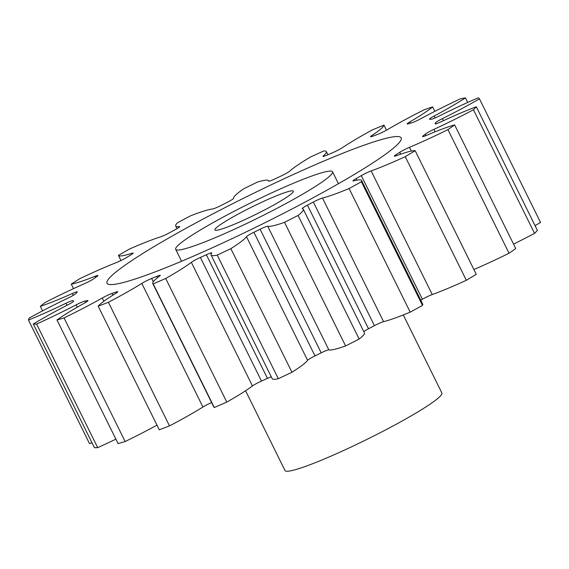 <?xml version="1.0" encoding="UTF-8"?>
<svg xmlns="http://www.w3.org/2000/svg" width="569" height="569" viewBox="0 0 569 569"><rect width="100%" height="100%" fill="white"/><g stroke="black" fill="none" stroke-linecap="round" stroke-linejoin="round"><path stroke-width="0.85" d="M292.288 183.744A87.491 8.386 -26.3 0 0 212.721 222.842A87.491 8.386 -26.3 0 0 175.679 249.329A87.491 8.386 -26.3 0 0 215.936 237.38A87.491 8.386 -26.3 0 0 295.503 198.275A87.491 8.386 -26.3 0 0 332.545 171.795A87.491 8.386 -26.3 0 0 292.288 183.744M182.535 260.844A164.043 15.726 -26.3 0 0 331.72 187.528A164.043 15.726 -26.3 0 0 401.173 137.876A164.043 15.726 -26.3 0 0 325.688 160.28A164.043 15.726 -26.3 0 0 176.504 233.596A164.043 15.726 -26.3 0 0 107.043 283.241A164.043 15.726 -26.3 0 0 182.535 260.844M235.025 223.966A43.749 4.196 -26.3 0 0 274.806 204.42A43.749 4.196 -26.3 0 0 293.327 191.177A43.749 4.196 -26.3 0 0 273.198 197.151A43.749 4.196 -26.3 0 0 233.418 216.704A43.749 4.196 -26.3 0 0 214.897 229.94A43.749 4.196 -26.3 0 0 235.025 223.966M245.58 390.761L285.005 470.535A87.491 8.386 -26.3 0 0 325.269 458.586A87.491 8.386 -26.3 0 0 404.829 419.488A87.491 8.386 -26.3 0 0 441.871 393.001L403.293 314.934M73.287 295.318L72.384 293.483A8.315 0.797 153.7 0 1 73.486 293.007A8.315 0.797 153.7 0 1 77.313 291.869A8.315 0.797 153.7 0 1 77.128 292.203A202.322 19.389 153.7 0 0 75.841 293.554A8.315 0.797 153.7 0 1 67.981 298.106A78.55 7.532 153.7 0 0 29.261 318.028A251.541 24.111 -26.3 0 0 28.45 320.055L89.546 443.671A78.55 7.532 153.7 0 0 91.95 442.689M66.936 305.325L65.926 303.277A8.315 0.797 153.7 0 1 69.205 301.783A8.315 0.797 153.7 0 1 73.017 300.631L73.429 301.463M77.334 307.153L76.182 304.828A8.315 0.797 153.7 0 1 81.68 302.224A8.315 0.797 153.7 0 1 85.001 301.058L85.67 302.409M103.871 301.264L102.256 298.007A8.315 0.797 153.7 0 1 109.796 294.301A8.315 0.797 153.7 0 1 112.008 293.44L112.861 295.169M211.604 402.56A8.315 0.797 -26.3 0 0 202.92 407.027L141.823 283.412A8.315 0.797 153.7 0 1 151.062 278.703A8.315 0.797 153.7 0 1 151.646 278.461L153.267 281.74M271.264 376.792A8.315 0.797 -26.3 0 0 269.109 377.631A8.315 0.797 -26.3 0 0 267.444 378.364L206.348 254.741A8.315 0.797 153.7 0 1 208.012 254.009A8.315 0.797 153.7 0 1 211.839 252.878A8.315 0.797 153.7 0 1 211.768 253.084A78.55 7.532 153.7 0 0 211.085 255.04L272.181 378.655A78.55 7.532 153.7 0 0 278.319 378.705A251.541 24.111 -26.3 0 0 291.947 372.261A78.55 7.532 153.7 0 0 307.58 360.291L246.484 236.676A78.55 7.532 153.7 0 1 230.85 248.646L291.947 372.261M321.201 352.844L260.104 229.229A8.315 0.797 153.7 0 1 263.98 227.444A8.315 0.797 153.7 0 1 267.729 226.256L328.825 349.871A8.315 0.797 -26.3 0 0 325.077 351.059A8.315 0.797 -26.3 0 0 321.201 352.844A202.322 19.389 153.7 0 1 314.991 355.888A8.315 0.797 -26.3 0 0 307.58 360.291M374.43 325.667L313.334 202.052A8.315 0.797 153.7 0 1 319.394 199.15A8.315 0.797 153.7 0 1 322.481 198.033L383.577 321.649A8.315 0.797 -26.3 0 0 380.49 322.772A8.315 0.797 -26.3 0 0 374.43 325.667A202.322 19.389 153.7 0 1 368.52 328.782A8.315 0.797 -26.3 0 0 363.783 331.613M422.397 299.244L361.301 175.629A8.315 0.797 153.7 0 1 369.331 171.646A8.315 0.797 153.7 0 1 371.159 170.928L432.255 294.543A8.315 0.797 -26.3 0 0 430.427 295.261A8.315 0.797 -26.3 0 0 422.397 299.244A202.322 19.389 153.7 0 1 420.754 300.19M400.661 154.185L399.744 152.314A8.315 0.797 153.7 0 1 409.353 147.371A8.315 0.797 153.7 0 1 409.431 147.335L411.295 151.098M72.384 293.483A78.55 7.532 153.7 0 1 61.957 298.014A78.55 7.532 153.7 0 1 40.363 306.35L42.59 310.852M65.926 303.277A78.55 7.532 153.7 0 1 34.887 317.395A78.55 7.532 153.7 0 1 28.45 320.055M432.255 294.543A78.55 7.532 153.7 0 0 449.517 287.715A78.55 7.532 153.7 0 0 466.331 280.289L405.242 156.674A78.55 7.532 153.7 0 1 388.421 164.092A78.55 7.532 153.7 0 1 371.159 170.928M473.899 269.521A78.55 7.532 153.7 0 0 509.049 253.233L447.959 129.618A78.55 7.532 153.7 0 1 410.228 147.001A78.55 7.532 153.7 0 1 409.431 147.335M436.025 123.807L435.534 122.819A8.315 0.797 153.7 0 1 442.412 118.615A78.55 7.532 153.7 0 0 479.454 98.842L540.55 222.458A78.55 7.532 153.7 0 1 535.031 225.601M473.451 109.753L534.547 233.368A251.541 24.111 -26.3 0 0 537.392 230.374L476.296 106.759A251.541 24.111 -26.3 0 1 473.451 109.753A78.55 7.532 153.7 0 1 433.912 129.369L435.114 131.802M534.547 233.368A78.55 7.532 153.7 0 1 513.551 244.122M509.049 253.233A251.541 24.111 -26.3 0 0 515.734 248.539L454.645 124.917A251.541 24.111 -26.3 0 1 447.959 129.618M466.331 280.289A251.541 24.111 -26.3 0 0 476.267 274.308L415.171 150.693A251.541 24.111 -26.3 0 1 405.242 156.674M361.301 175.629A202.322 19.389 153.7 0 1 356.222 178.538A8.315 0.797 153.7 0 0 352.965 180.906A8.315 0.797 153.7 0 0 353.79 180.864A78.55 7.532 153.7 0 1 361.607 180.508L422.703 304.123A78.55 7.532 153.7 0 1 422.483 305.397A251.541 24.111 -26.3 0 1 410.192 312.139A78.55 7.532 153.7 0 1 383.577 321.649M313.334 202.052A202.322 19.389 153.7 0 1 307.431 205.167A8.315 0.797 153.7 0 0 302.167 208.624A8.315 0.797 153.7 0 0 302.274 208.688A78.55 7.532 153.7 0 1 303.32 209.271L364.416 332.886A78.55 7.532 153.7 0 1 359.167 339.046A251.541 24.111 -26.3 0 1 345.603 345.945A78.55 7.532 153.7 0 1 328.825 349.871M267.444 378.364A202.322 19.389 153.7 0 1 261.477 381.066A8.315 0.797 -26.3 0 0 252.458 385.96A78.55 7.532 153.7 0 1 226.789 402.091A251.541 24.111 -26.3 0 1 214.307 407.504A78.55 7.532 153.7 0 1 213.844 407.091L152.755 283.476A78.55 7.532 153.7 0 1 159.569 276.129A8.315 0.797 153.7 0 0 160.287 275.353A8.315 0.797 153.7 0 0 156.831 276.335A202.322 19.389 153.7 0 1 151.646 278.461M202.92 407.027A78.55 7.532 153.7 0 1 169.491 425.889A251.541 24.111 -26.3 0 1 159.263 429.794L98.167 306.179A78.55 7.532 153.7 0 1 115.77 293.355A8.315 0.797 153.7 0 0 117.733 291.748A8.315 0.797 153.7 0 0 115.962 292.082A202.322 19.389 153.7 0 1 112.008 293.44M156.973 425.157A78.55 7.532 153.7 0 1 125.144 441.537A251.541 24.111 -26.3 0 1 118.075 443.585L56.985 319.97A78.55 7.532 153.7 0 1 84.262 303.22A8.315 0.797 153.7 0 0 87.967 300.603A8.315 0.797 153.7 0 0 87.363 300.588A202.322 19.389 153.7 0 1 85.001 301.058M115.891 439.154A78.55 7.532 153.7 0 1 97.683 447.647A251.541 24.111 -26.3 0 1 94.404 447.654L33.315 324.038A78.55 7.532 153.7 0 1 67.846 304.856A8.315 0.797 153.7 0 0 73.614 301.129A8.315 0.797 153.7 0 0 73.586 301.093A202.322 19.389 153.7 0 1 73.017 300.631M95.564 277.494L94.987 276.328A8.315 0.797 153.7 0 1 97.96 275.545A8.315 0.797 153.7 0 1 96.965 276.52A202.322 19.389 153.7 0 0 93.942 278.639A8.315 0.797 153.7 0 1 84.66 283.582A78.55 7.532 153.7 0 0 45.186 302.466A251.541 24.111 -26.3 0 0 40.363 306.35M33.315 324.038A251.541 24.111 -26.3 0 0 36.587 324.031L97.683 447.647M76.182 304.828A78.55 7.532 153.7 0 1 36.587 324.031M56.985 319.97A251.541 24.111 -26.3 0 0 64.048 317.922L125.144 441.537M102.256 298.007A78.55 7.532 153.7 0 1 64.048 317.922M98.167 306.179A251.541 24.111 -26.3 0 0 108.402 302.274L169.491 425.889M141.823 283.412A78.55 7.532 153.7 0 1 108.402 302.274M252.458 385.96L191.362 262.345A78.55 7.532 153.7 0 1 165.7 278.476A251.541 24.111 -26.3 0 1 153.21 283.888A78.55 7.532 153.7 0 1 152.755 283.476M191.362 262.345A8.315 0.797 153.7 0 1 200.38 257.451L261.477 381.066M206.348 254.741A202.322 19.389 153.7 0 1 200.38 257.451M230.85 248.646A251.541 24.111 -26.3 0 1 217.223 255.083A78.55 7.532 153.7 0 1 211.085 255.04M246.484 236.676A8.315 0.797 153.7 0 1 253.895 232.273L314.991 355.888M260.104 229.229A202.322 19.389 153.7 0 1 253.895 232.273M303.32 209.271A78.55 7.532 153.7 0 1 298.071 215.431A251.541 24.111 -26.3 0 1 284.507 222.33A78.55 7.532 153.7 0 1 267.729 226.256M361.607 180.508A78.55 7.532 153.7 0 1 361.386 181.781A251.541 24.111 -26.3 0 1 349.096 188.524A78.55 7.532 153.7 0 1 322.481 198.033M399.744 152.314A202.322 19.389 153.7 0 1 395.946 154.754A8.315 0.797 153.7 0 0 394.317 156.141A8.315 0.797 153.7 0 0 396.451 155.678A78.55 7.532 153.7 0 1 415.171 150.693M425.946 135.593L425.242 134.17A202.322 19.389 153.7 0 1 423.066 135.927A8.315 0.797 153.7 0 0 422.554 136.546A8.315 0.797 153.7 0 0 426.466 135.372A78.55 7.532 153.7 0 1 454.645 124.917M425.242 134.17A8.315 0.797 153.7 0 1 433.912 129.369M435.534 122.819A202.322 19.389 153.7 0 1 435.171 123.736A8.315 0.797 153.7 0 0 435.157 123.85A8.315 0.797 153.7 0 0 441.16 121.745A78.55 7.532 153.7 0 1 476.296 106.759M479.454 98.842A251.541 24.111 -26.3 0 0 478.209 97.818A78.55 7.532 153.7 0 0 439.24 116.012A8.315 0.797 153.7 0 1 431.188 119.255A202.322 19.389 153.7 0 0 429.709 119.262A8.315 0.797 153.7 0 1 429.474 119.191A8.315 0.797 153.7 0 1 434.183 116.026L435.121 117.932M179.548 226.917L179.356 226.526A78.55 7.532 153.7 0 1 175.672 226.014A78.55 7.532 153.7 0 1 177.642 222.65A251.541 24.111 -26.3 0 1 190.715 215.758A78.55 7.532 153.7 0 1 212.657 208.958A8.315 0.797 153.7 0 0 221.135 205.423A202.322 19.389 153.7 0 1 227.259 202.308A8.315 0.797 153.7 0 0 233.617 198.304A78.55 7.532 153.7 0 1 243.646 188.844A251.541 24.111 -26.3 0 1 257.394 182.094A78.55 7.532 153.7 0 1 268.561 180.793A78.55 7.532 153.7 0 1 268.639 181.12A8.315 0.797 153.7 0 0 268.646 181.155A8.315 0.797 153.7 0 0 275.232 178.78A202.322 19.389 153.7 0 1 281.392 175.871A8.315 0.797 153.7 0 0 289.699 171.169A78.55 7.532 153.7 0 1 310.582 156.959A251.541 24.111 -26.3 0 1 323.782 150.97A78.55 7.532 153.7 0 1 326.322 151.596A78.55 7.532 153.7 0 1 323.334 155.906A8.315 0.797 153.7 0 0 323.014 156.361A8.315 0.797 153.7 0 0 327.452 154.96A202.322 19.389 153.7 0 1 333.093 152.513A8.315 0.797 153.7 0 0 342.616 147.542A78.55 7.532 153.7 0 1 372.496 129.846A251.541 24.111 -26.3 0 1 383.983 125.137A78.55 7.532 153.7 0 1 371.87 135.543A8.315 0.797 153.7 0 0 370.597 136.702A8.315 0.797 153.7 0 0 373.157 136.076A202.322 19.389 153.7 0 1 377.78 134.32A8.315 0.797 153.7 0 0 387.674 129.512A78.55 7.532 153.7 0 1 423.898 109.902A251.541 24.111 -26.3 0 1 432.639 106.894A78.55 7.532 153.7 0 1 409.95 121.844A8.315 0.797 153.7 0 0 407.169 123.935A8.315 0.797 153.7 0 0 408.286 123.814A202.322 19.389 153.7 0 1 411.472 122.89A8.315 0.797 153.7 0 0 420.868 118.679A78.55 7.532 153.7 0 1 460.207 98.899A251.541 24.111 -26.3 0 1 465.435 97.861A78.55 7.532 153.7 0 1 434.183 116.026M179.356 226.526A8.315 0.797 153.7 0 1 179.74 226.576A8.315 0.797 153.7 0 1 175.522 229.485A202.322 19.389 153.7 0 0 169.967 232.529A8.315 0.797 153.7 0 1 160.358 236.939A78.55 7.532 153.7 0 0 129.668 248.952A251.541 24.111 -26.3 0 0 118.43 255.389L120.969 260.524M132.122 254.108L131.731 253.326A78.55 7.532 153.7 0 1 118.43 255.389M131.731 253.326A8.315 0.797 153.7 0 1 133.146 253.113A8.315 0.797 153.7 0 1 130.763 254.969A202.322 19.389 153.7 0 0 126.275 257.679A8.315 0.797 153.7 0 1 116.389 262.572A78.55 7.532 153.7 0 0 79.674 278.739A251.541 24.111 -26.3 0 0 71.274 284.137L73.501 288.639M94.987 276.328A78.55 7.532 153.7 0 1 71.274 284.137M153.21 283.888L214.307 407.504M165.7 278.476L226.789 402.091M217.223 255.083L278.319 378.705M284.507 222.33L345.603 345.945M298.071 215.431L359.167 339.046M349.096 188.524L410.192 312.139M361.386 181.781L422.483 305.397M465.435 97.861L467.704 102.448M432.639 106.894L434.837 111.339M383.983 125.137L386.479 130.187M323.334 155.906L323.569 156.383M371.87 135.543L372.297 136.396M409.95 121.844L410.59 123.146M442.412 118.615L443.436 120.692M423.066 135.927L423.357 136.517M395.946 154.754L396.408 155.7M356.222 178.538L357.019 180.145M307.431 205.167L368.52 328.782M157.506 277.7L156.831 276.335M116.389 292.957L115.962 292.082M87.612 301.086L87.363 300.588M175.679 249.329L181.568 261.249M175.672 226.014L176.98 228.66M268.561 180.793L268.774 181.219M326.322 151.596L327.893 154.768M332.545 171.795L338.441 183.716"/></g></svg>
